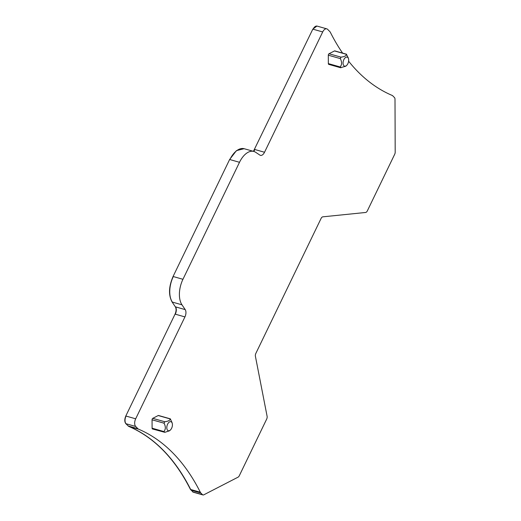 <?xml version="1.0" encoding="UTF-8"?>
<svg xmlns="http://www.w3.org/2000/svg" width="521" height="521" viewBox="0 0 521 521"><rect width="100%" height="100%" fill="white"/><g stroke="black" fill="none" stroke-linecap="round" stroke-linejoin="round"><path stroke-width="0.78" d="M172.308 423.619A4.696 2.605 -74.2 0 1 170.308 430.092A4.696 2.605 -74.2 0 1 166.915 428.848A4.696 2.605 -74.2 0 1 168.693 422.59A4.696 2.605 -74.2 0 1 172.23 423.312A4.696 2.605 -74.2 0 1 172.308 423.619M172.015 422.622L170.328 418.838M170.308 430.092L169.514 430.808L164.792 432.326L164.082 431.603L165.164 429.258C165.58 427.461 165.209 425.442 164.056 423.195L164.753 421.75C168.25 421.287 170.067 420.356 170.211 418.943L158.215 415.537A1.172 0.651 -74.2 0 1 158.54 415.491L170.315 418.832M164.792 432.326L152.477 428.972A1.172 0.651 -74.2 0 1 152.093 428.203L164.082 431.603M164.056 423.195L152.06 419.796A1.172 0.651 -74.2 0 1 152.757 418.35L158.215 415.537M152.06 419.796L152.093 428.203M348.614 61.204A308.171 170.842 -74.2 0 0 392.137 95.415A5.874 3.256 -74.2 0 1 392.795 95.871L394.482 97.59A2.937 1.628 -74.2 0 1 395.003 99.237L395.192 152.119A2.937 1.628 -74.2 0 1 394.684 154.301L367.331 210.888A2.937 1.628 -74.2 0 1 365.631 212.47L322.799 216.834A2.937 1.628 -74.2 0 0 321.099 218.41L255.85 353.394A2.937 1.628 -74.2 0 0 255.401 356.247L267.104 416.286A2.937 1.628 -74.2 0 1 266.654 419.144L239.302 475.732A2.937 1.628 -74.2 0 1 238.058 477.171L203.763 494.839A2.937 1.628 -74.2 0 1 202.956 494.95A2.937 1.628 -74.2 0 1 202.519 494.683L200.832 492.964A5.874 3.256 -74.2 0 1 200.311 492.221A308.171 170.842 -74.2 0 0 138.566 429.18A5.874 3.256 -74.2 0 1 137.909 428.724L135.707 426.478A5.874 3.256 -74.2 0 1 135.681 418.806L184.935 316.911L175.063 314.111C176.306 311.2 176.404 308.771 175.336 306.817L172.106 302.017C168.387 295.179 168.706 286.667 173.076 276.488L229.631 159.498L236.436 150.641L244.095 148.693M342.603 53.109A308.171 170.842 -74.2 0 1 330.392 32.374A5.874 3.256 -74.2 0 0 329.871 31.631L327.67 29.384A5.874 3.256 -74.2 0 0 326.797 28.85L316.924 26.05L312.821 29.143L253.421 151.337M184.935 316.911A5.874 3.256 -74.2 0 0 185.215 309.617L181.979 304.818A20.553 11.397 -74.2 0 1 182.949 279.289L239.504 162.298A20.553 11.397 -74.2 0 1 253.87 151.461A20.553 11.397 -74.2 0 1 255.7 152.314L259.907 155.108A5.874 3.256 -74.2 0 0 260.428 155.356A5.874 3.256 -74.2 0 0 264.531 152.256L322.694 31.944A5.874 3.256 -74.2 0 1 326.797 28.85M346.563 65.496A4.696 2.605 -74.2 0 1 343.17 64.246A4.696 2.605 -74.2 0 1 344.948 57.994A4.696 2.605 -74.2 0 1 348.484 58.71A4.696 2.605 -74.2 0 1 348.562 59.016A4.696 2.605 -74.2 0 1 346.563 65.496L345.768 66.206L340.519 67.717L328.731 64.37A1.172 0.651 -74.2 0 1 328.347 63.601L340.343 67.007L341.418 64.663C341.835 62.859 341.47 60.84 340.311 58.599L341.008 57.147C344.505 56.691 346.322 55.754 346.465 54.34L346.582 54.236M340.311 58.599L328.315 55.193L328.347 63.601M328.315 55.193A1.172 0.651 -74.2 0 1 329.018 53.748L334.469 50.941A1.172 0.651 -74.2 0 1 334.795 50.895L346.569 54.236M348.269 58.02L346.465 54.34L334.469 50.941M341.047 67.723L340.343 67.007M135.681 418.806L125.808 416.005C124.454 419.268 124.46 421.821 125.835 423.677L128.694 426.38C154.125 437.36 174.711 458.369 190.439 489.421L193.187 492.169M125.808 416.005L175.063 314.111M152.757 418.35L164.753 421.75M135.707 426.478L126.069 423.742A5.874 3.256 -74.2 0 1 126.043 416.071M185.215 309.617L175.577 306.889A5.874 3.256 -74.2 0 1 175.297 314.183M181.979 304.818L172.34 302.089A20.553 11.397 -74.2 0 1 173.311 276.56L173.076 276.488M182.949 279.289L173.311 276.56M239.504 162.298L229.865 159.563A20.553 11.397 -74.2 0 1 244.225 148.732L243.991 148.661M264.531 152.256L254.893 149.527A5.874 3.256 -74.2 0 1 253.655 151.403M322.694 31.944L313.056 29.209A5.874 3.256 -74.2 0 1 317.159 26.115M202.519 494.683L192.646 491.883M202.956 494.95L193.317 492.215A2.937 1.628 -74.2 0 1 193.311 492.215A2.937 1.628 -74.2 0 1 192.881 491.948M200.832 492.964L191.194 490.228A5.874 3.256 -74.2 0 1 190.673 489.486L190.439 489.421M200.311 492.221L190.673 489.486A308.171 170.842 -74.2 0 0 128.928 426.445A5.874 3.256 -74.2 0 1 128.27 425.989L128.036 425.924M138.566 429.18L128.694 426.38M137.909 428.724L128.27 425.989M329.018 53.748L341.008 57.147M172.23 423.312L171.871 422.082M253.87 151.461L244.225 148.732M348.484 58.71L348.126 57.479"/></g></svg>
